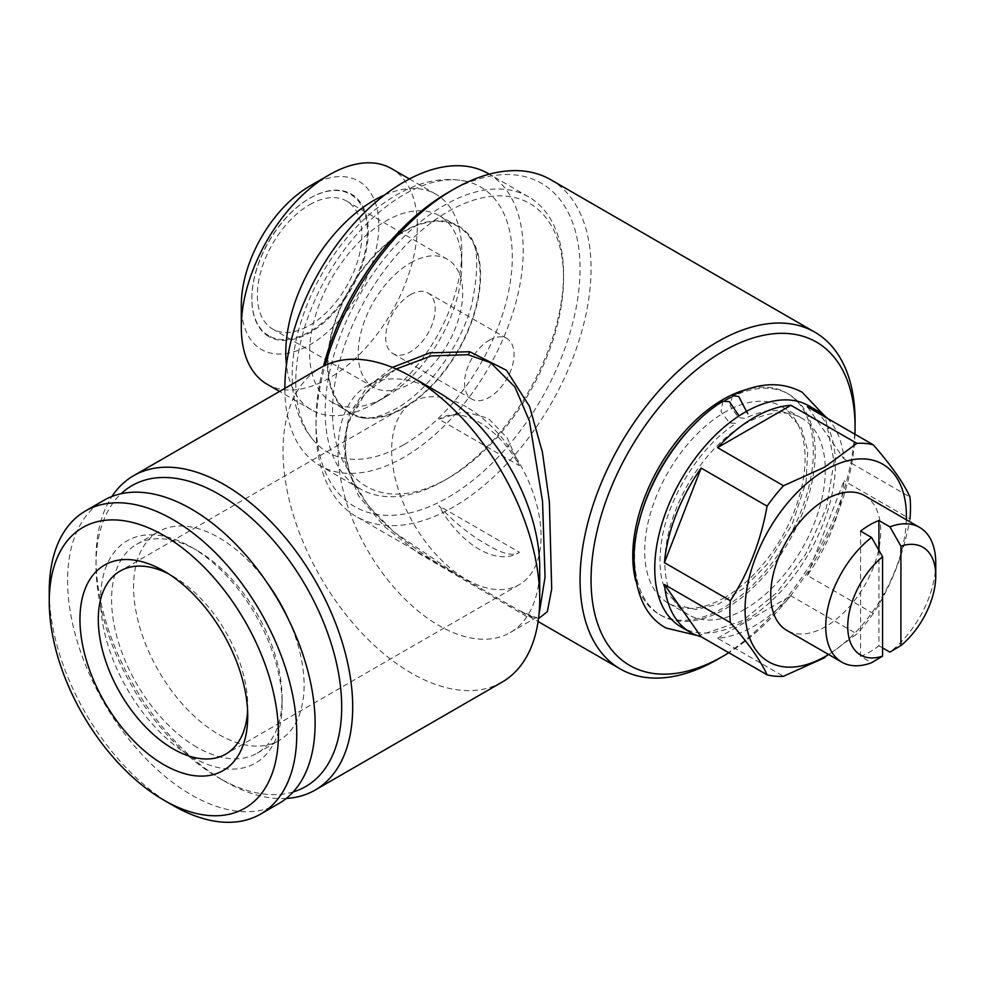 <?xml version="1.0" encoding="UTF-8"?>
<svg xmlns="http://www.w3.org/2000/svg" width="985" height="985" viewBox="0 0 985 985"><rect width="100%" height="100%" fill="white"/><g stroke="black" fill="none" stroke-linecap="round" stroke-linejoin="round"><path stroke-width="0.74" stroke-dasharray="4.92 3.69" d="M732.335 395.699L730.144 406.042L738.651 417.628L744.931 418.379C764.36 409.391 779.098 408.159 789.17 414.66L801.384 427.798L807.774 450.847L806.05 482.071L792.038 524.623L767.143 564.38L743.269 588.55L718.607 604.014L696.112 609.555L678.961 605.541L666.98 592.822C660.036 580.534 658.3 562.878 661.772 539.829C668.532 496.169 701.628 444.74 736.14 423.452L729.479 422.922L721.057 411.607L722.855 401.178M309.61 204.708A73.9 42.663 -60 0 1 346.56 201.051A73.9 42.663 -60 0 1 357.887 260.262A73.9 42.663 -60 0 1 309.61 325.382A73.9 42.663 -60 0 1 272.66 329.039A73.9 42.663 -60 0 1 261.333 269.828A73.9 42.663 -60 0 1 309.61 204.708M410.45 262.921A73.9 42.663 -60 0 1 447.399 259.264A73.9 42.663 -60 0 1 458.727 318.487A73.9 42.663 -60 0 1 410.45 383.608A73.9 42.663 -60 0 1 373.5 387.265A73.9 42.663 -60 0 1 362.172 328.042A73.9 42.663 -60 0 1 410.45 262.921M410.45 294.687A35.004 20.205 -60 0 1 427.958 292.951A35.004 20.205 -60 0 1 433.314 320.999A35.004 20.205 -60 0 1 410.45 351.842A35.004 20.205 -60 0 1 392.953 353.578A35.004 20.205 -60 0 1 387.585 325.53A35.004 20.205 -60 0 1 410.45 294.687M489.286 340.207A35.004 20.205 -60 0 1 506.795 338.471A35.004 20.205 -60 0 1 512.163 366.519A35.004 20.205 -60 0 1 489.286 397.361A35.004 20.205 -60 0 1 471.79 399.097A35.004 20.205 -60 0 1 466.422 371.05A35.004 20.205 -60 0 1 489.286 340.207M268.77 335.774A81.681 47.157 -60 0 1 251.852 298.393A81.681 47.157 -60 0 1 309.61 198.354A81.681 47.157 -60 0 1 350.451 194.304A81.681 47.157 -60 0 1 350.451 288.617A81.681 47.157 -60 0 1 268.77 335.774M268.905 336.611A82.321 47.526 -60 0 1 251.852 298.923A82.321 47.526 -60 0 1 310.066 198.083A82.321 47.526 -60 0 1 351.226 194.008A82.321 47.526 -60 0 1 351.226 289.073A82.321 47.526 -60 0 1 268.905 336.611M310.066 185.919A97.232 56.145 -60 0 1 378.819 225.614A97.232 56.145 -60 0 1 310.066 344.701A97.232 56.145 -60 0 1 241.313 305.005M267.083 384.212A124.467 71.856 120 0 0 329.322 378.043A124.467 71.856 120 0 0 410.622 268.376A124.467 71.856 120 0 0 391.55 168.632M384.63 194.981A124.467 71.856 -60 0 1 436.01 194.304A124.467 71.856 -60 0 1 461.793 251.286A124.467 71.856 -60 0 1 373.783 403.715L385.701 396.832A107.611 62.129 -60 0 1 331.896 402.163A107.611 62.129 -60 0 1 315.397 315.939A107.611 62.129 -60 0 1 385.701 221.108A107.611 62.129 -60 0 1 439.507 215.789A107.611 62.129 -60 0 1 461.793 265.039A107.611 62.129 -60 0 1 385.701 396.832L373.783 403.715A124.467 71.856 -60 0 1 311.555 409.883A124.467 71.856 -60 0 1 286.45 365.053M429.472 387.684A107.611 62.129 120 0 0 457.84 226.365A107.611 62.129 120 0 0 404.035 231.697A107.611 62.129 120 0 0 333.73 326.527A107.611 62.129 120 0 0 350.229 412.752A107.611 62.129 120 0 0 404.035 407.421A107.611 62.129 120 0 0 428.906 388.238M404.035 444.58A153.106 88.404 120 0 0 507.25 297.679A153.106 88.404 120 0 0 466.311 181.338A153.106 88.404 120 0 0 404.035 194.55A153.106 88.404 120 0 0 307.948 317.416A153.106 88.404 120 0 0 315.471 442.597A153.106 88.404 120 0 0 404.035 444.58M429.238 388.484A108.264 62.498 -60 0 1 404.035 407.95A108.264 62.498 -60 0 1 360.005 417.295A108.264 62.498 -60 0 1 331.046 335.035A108.264 62.498 -60 0 1 404.035 231.167A108.264 62.498 -60 0 1 466.656 232.558A108.264 62.498 -60 0 1 429.854 387.868M444.37 480.458A168.546 97.306 -60 0 1 360.104 488.806A168.546 97.306 -60 0 1 334.26 353.75A168.546 97.306 -60 0 1 444.37 205.237A168.546 97.306 -60 0 1 528.637 196.889A168.546 97.306 -60 0 1 563.543 274.039A168.546 97.306 -60 0 1 444.37 480.458L448.04 478.341A163.362 94.314 -60 0 1 332.524 411.656A163.362 94.314 -60 0 1 448.04 211.59A163.362 94.314 -60 0 1 563.543 278.275A163.362 94.314 -60 0 1 448.04 478.341L444.37 480.458M488.301 173.594A168.546 97.306 -60 0 1 514.145 308.65A168.546 97.306 -60 0 1 404.035 457.175A168.546 97.306 -60 0 1 319.768 465.523A168.546 97.306 -60 0 1 284.85 388.373M864.633 495.664A77.79 44.916 -60 0 1 876.564 557.99A77.79 44.916 -60 0 1 825.738 626.546A77.79 44.916 -60 0 1 786.843 630.4M878.915 550.295L878.915 645.766A77.79 44.916 -60 0 1 869.743 651.947A77.79 44.916 -60 0 1 860.582 656.355L871.577 662.708M730.488 397.509A127.705 73.727 -60 0 1 788.751 394.209A127.705 73.727 -60 0 1 808.328 496.551A127.705 73.727 -60 0 1 724.898 609.075A127.705 73.727 -60 0 1 661.046 615.403A127.705 73.727 -60 0 1 638.551 524.131M698.451 420.373A127.705 73.727 -60 0 1 724.898 400.538A127.705 73.727 -60 0 1 724.96 400.501M635.842 581.101A127.705 73.727 120 0 0 659.211 614.344A127.705 73.727 120 0 0 723.064 608.016A127.705 73.727 120 0 0 806.493 495.492A127.705 73.727 120 0 0 786.916 393.15A127.705 73.727 120 0 0 746.445 389.531M745.066 609.075A113.447 65.49 -60 0 1 688.343 614.702A113.447 65.49 -60 0 1 670.957 523.798A113.447 65.49 -60 0 1 745.066 423.833A113.447 65.49 -60 0 1 801.79 418.206A113.447 65.49 -60 0 1 819.175 509.11A113.447 65.49 -60 0 1 745.066 609.075M724.898 597.439A113.447 65.49 -60 0 1 668.175 603.054A113.447 65.49 -60 0 1 650.789 512.151A113.447 65.49 -60 0 1 724.898 412.186A113.447 65.49 -60 0 1 781.622 406.559A113.447 65.49 -60 0 1 799.007 497.462A113.447 65.49 -60 0 1 724.898 597.439M808.919 405.857A127.705 73.727 -60 0 1 828.496 508.186A127.705 73.727 -60 0 1 745.066 620.722A127.705 73.727 -60 0 1 681.214 627.051M717.536 638.206L790.93 595.827A127.705 73.727 -60 0 1 754.227 626.017A127.705 73.727 -60 0 1 717.536 638.206L783.481 676.276M293.222 791.903A173.729 100.298 60 0 1 218.855 777.916L224.346 781.093A181.511 104.792 60 0 1 96.001 558.79A181.511 104.792 60 0 1 111.921 496.489M286.266 798.453A181.511 104.792 60 0 1 224.346 781.093L218.842 777.916A173.729 100.298 60 0 1 218.842 777.916A173.729 100.298 60 0 1 96.001 565.144A173.729 100.298 60 0 1 121.081 493.744M502.116 682.112A181.511 104.792 60 0 1 411.373 673.124A181.511 104.792 60 0 1 292.791 513.173A181.511 104.792 60 0 1 320.617 367.725M539.718 567.262A142.616 82.334 60 0 1 510.181 632.555A142.616 82.334 60 0 1 438.867 625.487A142.616 82.334 60 0 1 345.698 499.814A142.616 82.334 60 0 1 367.565 385.541A142.616 82.334 60 0 1 438.867 392.596M396.229 369.018L364.942 393.766L347.028 424.929L344.59 460.451L358.343 495.541L384.322 526.47L418.096 552.967L526.556 616.425L536.566 617.312L538.906 615.133M448.04 192.531A186.694 107.784 -60 0 1 580.054 268.745A186.694 107.784 -60 0 1 448.04 497.4A186.694 107.784 -60 0 1 316.025 421.186A186.694 107.784 -60 0 1 323.536 366.149M550.775 179.726A194.476 112.278 -60 0 1 580.584 335.553A194.476 112.278 -60 0 1 453.543 506.93A194.476 112.278 -60 0 1 356.299 516.559A194.476 112.278 -60 0 1 316.025 427.539A194.476 112.278 -60 0 1 325.161 365.361M538.5 618.629L519.23 610.626L457.385 574.92L393.926 531.986L368.168 505.736L350.303 476.075L343.531 444.383L349.527 413.835L366.876 387.536L392.412 367.405M367.565 385.541L393.938 370.311C378.856 379.09 366.974 389.949 358.294 402.89C350.451 414.599 346.08 427.404 345.169 441.317L346.006 457.582C347.939 469.389 352.298 480.877 359.069 492.032C368.119 506.635 379.853 520.006 394.259 532.134C413.835 548.226 434.877 562.484 457.397 574.92L356.299 516.559M168.558 573.849A105.666 61.008 60 0 1 173.015 576.262L163.842 570.968L173.015 576.262A105.666 61.008 60 0 1 247.727 705.666A105.666 61.008 60 0 1 247.592 710.739M466.373 406.891A105.666 61.008 -120 0 0 413.54 401.658A105.666 61.008 -120 0 0 397.349 486.331A105.666 61.008 -120 0 0 466.373 579.439A105.666 61.008 -120 0 0 519.206 584.671A105.666 61.008 -120 0 0 535.397 499.998A105.666 61.008 -120 0 0 466.373 406.891M173.015 805.447A175.022 101.049 60 0 1 49.25 591.086M278.853 803.526A175.022 101.049 60 0 1 191.349 794.858A175.022 101.049 60 0 1 77.002 640.619A175.022 101.049 60 0 1 103.831 500.368M196.852 747.221A120.576 69.615 60 0 1 118.077 640.976A120.576 69.615 60 0 1 136.558 544.36A120.576 69.615 60 0 1 196.852 550.332L191.349 547.155A128.358 74.109 60 0 1 282.104 704.349A128.358 74.109 60 0 1 191.349 756.751A128.358 74.109 60 0 1 100.593 599.545A128.358 74.109 60 0 1 191.349 547.155L196.852 550.332A120.576 69.615 60 0 1 282.104 697.996A120.576 69.615 60 0 1 257.134 753.193A120.576 69.615 60 0 1 196.852 747.221M288.519 619.553A120.576 69.615 60 0 1 279.137 740.486A120.576 69.615 60 0 1 218.855 734.514A120.576 69.615 60 0 1 140.079 628.27A120.576 69.615 60 0 1 158.56 531.654A120.576 69.615 60 0 1 218.855 537.625A120.576 69.615 60 0 1 267.994 583.994M855.042 424.412A194.476 112.278 -60 0 1 717.572 659.359M854.955 434.237A186.694 107.784 -60 0 1 728.814 652.723M807.343 575.412L844.034 480.84A127.705 73.727 -60 0 1 807.343 575.412L873.289 613.495C891.4 585.57 903.627 554.05 909.98 518.91L844.034 480.84M827.265 418.256A127.705 73.727 -60 0 1 844.034 458.961L807.343 406.756M844.034 458.961L909.98 497.031M824.679 657.697L856.876 633.909L790.93 595.827M873.289 613.495A127.705 73.727 -60 0 1 856.876 633.909M906.36 519.76A114.088 65.872 -60 0 1 828.57 654.496M935.75 563.026A77.79 44.916 -60 0 1 889.911 652.119M860.582 531.1L860.582 656.355M878.915 645.766L882.572 647.884M518.098 553.127L519.452 552.289A77.79 44.916 60 0 1 518.098 553.127A77.79 44.916 60 0 1 479.202 549.273A77.79 44.916 60 0 1 438.965 505.822C454.245 522.346 470.301 535.311 487.119 544.705C502.572 553.939 513.357 556.476 519.452 552.289L438.965 505.822M519.452 465.696L507.176 437.845L488.191 418.317L464.194 411.631L438.965 419.216L519.452 465.696A77.79 44.916 60 0 0 440.307 418.391A77.79 44.916 60 0 0 438.965 419.216M511.904 606.317A5.184 4.075 120.7 0 0 508.642 606.28M697.084 635.473L699.572 635.35L742.678 620.636L776.796 592.699L805.607 554.321L826.341 507.841L834.11 461.78L825.553 418.132L824.149 415.387M447.399 259.264L346.56 201.051M506.795 338.471L427.958 292.951M311.555 409.883L279.58 391.427M350.229 412.752L331.896 402.163M466.311 181.338C443.459 176.623 420.139 181.203 396.339 195.092C315.926 240.759 257.75 380.296 315.471 442.597M360.005 417.295C368.131 419.869 380.235 416.938 396.339 408.504C427.022 391.599 460.057 347.373 471.507 305.498C479.793 266.233 478.181 241.916 466.656 232.558M360.104 488.806L319.768 465.523M661.046 615.403L659.211 614.344M688.343 614.702L668.175 603.054M510.181 632.555L536.566 617.312L533.353 617.373L519.243 610.626L538.093 621.523M316.025 421.186L316.025 427.539M413.54 401.658L120.182 571.029M247.727 705.666L247.727 716.255M136.558 544.36L158.56 531.654M257.134 753.193L279.137 740.486M282.104 697.996L282.104 704.349M519.206 584.671L225.848 754.042M96.001 565.144L96.001 558.79M801.79 418.206L781.622 406.559M788.751 394.209L786.916 393.15M563.543 278.275L563.543 274.039M528.637 196.889L489.299 174.173M461.793 265.039L461.793 251.286M457.84 226.365L439.507 215.789M436.01 194.304L409.44 178.962M471.79 399.097L392.953 353.578M373.5 387.265L272.66 329.039"/><path stroke-width="1.48" d="M697.084 635.473L665.995 627.999C645.446 616.745 634.796 593.389 634.032 557.916C634.081 502.867 674.122 431.184 722.855 401.178L729.479 401.72L738.381 414.944M747.726 413.725L738.651 396.426L732.335 395.699C758.154 382.365 781.425 381.207 802.135 392.215L824.149 415.387M241.313 327.229L241.313 305.005A97.232 56.145 -60 0 1 310.066 185.919L329.322 174.801A124.467 71.856 120 0 0 241.313 327.229A124.467 71.856 120 0 0 267.083 384.212L279.58 391.427M286.45 365.053A124.467 71.856 -60 0 1 373.783 200.472A124.467 71.856 -60 0 1 384.63 194.981M429.854 387.868A108.264 62.498 -60 0 1 429.238 388.484M284.85 388.373A168.546 97.306 -60 0 1 404.035 181.942A168.546 97.306 -60 0 1 488.301 173.594L489.299 174.173M882.572 656.133A62.227 35.928 -60 0 1 847.74 626.546A62.227 35.928 -60 0 1 882.572 556.734L882.572 656.133L871.577 662.708A77.79 44.916 -60 0 1 841.855 662.154A77.79 44.916 -60 0 1 828.348 605.726A77.79 44.916 -60 0 1 871.577 537.453L860.582 531.1A77.79 44.916 -60 0 1 869.743 524.919A77.79 44.916 -60 0 1 878.915 520.511L878.915 550.295M841.855 662.154L786.843 630.4A77.79 44.916 -60 0 1 774.924 568.062A77.79 44.916 -60 0 1 825.738 499.518A77.79 44.916 -60 0 1 864.633 495.664L919.633 527.418A77.79 44.916 -60 0 1 935.75 563.026L935.75 575.732A62.227 35.928 -60 0 1 900.918 645.544L900.918 546.146A62.227 35.928 -60 0 1 935.75 575.732M638.551 524.131A127.705 73.727 -60 0 1 698.451 420.373M746.445 389.531A127.705 73.727 120 0 0 723.064 399.479A127.705 73.727 120 0 0 635.842 581.101M828.57 654.496A114.088 65.872 -60 0 1 825.738 656.182A114.088 65.872 -60 0 1 745.066 609.604A114.088 65.872 -60 0 1 825.738 469.87A114.088 65.872 -60 0 1 906.36 519.76M790.93 405.291L856.876 443.361L824.679 467.149L783.481 485.74L717.536 447.658A127.705 73.727 -60 0 1 754.227 417.48A127.705 73.727 -60 0 1 790.93 405.291L717.536 447.658M767.081 506.155C760.851 540.937 748.625 572.457 730.378 600.727L664.432 562.657A127.705 73.727 -60 0 1 701.123 468.072L767.081 506.155A127.705 73.727 -60 0 1 783.481 485.74M730.378 622.606C748.489 643.34 760.716 660.75 767.081 674.811L701.123 636.741A127.705 73.727 -60 0 1 690.386 632.345A127.705 73.727 -60 0 1 664.432 584.536L730.378 622.606A127.705 73.727 -60 0 1 730.378 600.727M824.679 657.697L783.481 676.276A127.705 73.727 -60 0 1 767.081 674.811M690.386 632.345L681.214 627.051A127.705 73.727 -60 0 1 661.637 524.722A127.705 73.727 -60 0 1 745.066 412.186A127.705 73.727 -60 0 1 808.919 405.857L818.079 411.151A127.705 73.727 -60 0 1 827.265 418.256M121.081 493.744A173.729 100.298 60 0 1 218.855 494.224A173.729 100.298 60 0 1 335.257 657.968A173.729 100.298 60 0 1 293.222 791.903M111.921 496.489A181.511 104.792 60 0 1 133.591 475.706A181.511 104.792 60 0 1 224.346 484.694A181.511 104.792 60 0 1 342.928 644.646A181.511 104.792 60 0 1 315.101 790.081A181.511 104.792 60 0 1 286.266 798.453M539.718 599.015L539.718 567.262A142.616 82.334 60 0 0 438.867 392.596L411.373 376.726A181.511 104.792 60 0 1 539.718 599.015A181.511 104.792 60 0 1 502.116 682.112L315.101 790.081M538.906 615.133L545.05 577.124L542.538 501.451L529.388 420.89L514.946 386.994L490.629 362.714L467.961 354.698L431.27 355.917L396.229 369.018M323.536 366.149A186.694 107.784 -60 0 1 448.04 192.531L453.531 189.354A194.476 112.278 -60 0 1 453.543 189.354A194.476 112.278 -60 0 1 550.775 179.726L814.804 332.154A194.476 112.278 -60 0 1 855.078 421.186A194.476 112.278 -60 0 1 855.042 424.412M325.161 365.361A194.476 112.278 -60 0 1 453.531 189.354L448.04 192.531M728.814 652.723A186.694 107.784 -60 0 1 723.064 656.182A186.694 107.784 -60 0 1 591.049 579.968A186.694 107.784 -60 0 1 723.064 351.313A186.694 107.784 -60 0 1 855.078 427.539A186.694 107.784 -60 0 1 854.955 434.237M717.56 659.359L717.56 659.359A194.476 112.278 -60 0 1 717.56 659.359L723.064 656.182L717.56 659.359A194.476 112.278 -60 0 1 620.328 668.987A194.476 112.278 -60 0 1 590.52 513.16A194.476 112.278 -60 0 1 717.56 341.783A194.476 112.278 -60 0 1 814.804 332.154M392.412 367.405L429.891 352.852L469.746 351.731L506.499 370.298L529.548 406.46L542.366 451.992L549.371 501.771L551.698 589.005L547.328 611.697L538.5 618.629M247.592 710.739A105.666 61.008 60 0 1 225.848 754.042A105.666 61.008 60 0 1 173.015 748.809A105.666 61.008 60 0 1 103.979 655.702A105.666 61.008 60 0 1 120.182 571.029A105.666 61.008 60 0 1 168.558 573.849M163.842 570.968L163.842 570.968A118.631 68.494 60 0 1 247.727 716.255A118.631 68.494 60 0 1 163.842 764.692A118.631 68.494 60 0 1 79.957 619.393A118.631 68.494 60 0 1 163.842 570.968M173.015 805.447L163.842 800.152A162.057 93.563 60 0 1 49.25 601.663A162.057 93.563 60 0 1 163.842 535.508A162.057 93.563 60 0 1 278.435 733.985A162.057 93.563 60 0 1 163.842 800.152L173.015 805.447A175.022 101.049 60 0 0 260.52 814.115L278.853 803.526A175.022 101.049 60 0 0 305.682 663.274A175.022 101.049 60 0 0 191.349 509.036A175.022 101.049 60 0 0 103.831 500.368L85.498 510.956A175.022 101.049 60 0 1 173.015 519.624A175.022 101.049 60 0 1 287.349 673.863A175.022 101.049 60 0 1 260.52 814.115M49.25 601.663L49.25 591.086A175.022 101.049 60 0 1 85.498 510.956M267.994 583.994A120.576 69.615 60 0 1 288.519 619.553M133.591 475.706L320.617 367.725A181.511 104.792 60 0 1 411.373 376.726L438.867 392.596M701.123 468.072L664.432 562.657M664.432 584.536L701.123 636.741M909.98 518.91A127.705 73.727 -60 0 0 909.98 497.031C903.762 483.155 891.536 465.757 873.289 444.826L807.343 406.756A127.705 73.727 -60 0 1 818.079 411.151M856.876 443.361A127.705 73.727 -60 0 1 873.289 444.826M724.96 400.501A127.705 73.727 -60 0 1 730.488 397.509M882.572 647.884L889.911 652.119L900.918 645.544M900.918 546.146L889.911 526.864A77.79 44.916 -60 0 1 919.633 527.418M871.577 537.453L882.572 556.734M889.911 526.864L878.915 520.511M409.44 178.962L391.55 168.632A124.467 71.856 120 0 0 329.322 174.801L310.066 185.919M469.746 351.731A5.184 2.832 -80 0 1 467.961 354.698M620.328 668.987L538.093 621.523M855.078 427.539L855.078 421.186"/></g></svg>
